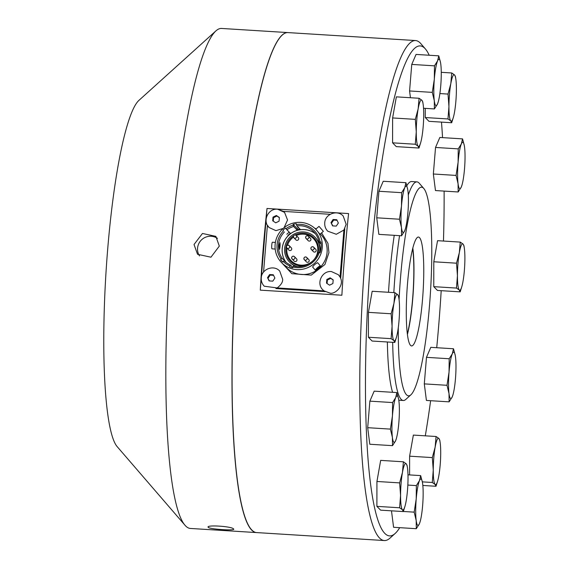 <?xml version="1.0" encoding="UTF-8"?>
<svg xmlns="http://www.w3.org/2000/svg" width="569" height="569" viewBox="0 0 569 569"><rect width="100%" height="100%" fill="white"/><g stroke="black" fill="none" stroke-linecap="round" stroke-linejoin="round"><path stroke-width="0.85" d="M422.34 481.865L432.291 482.484L433.258 470.101L432.326 457.597L435.15 447.113L436.067 436.501L438.877 438.457A23.265 3.442 -86.4 0 1 440.1 442.291A23.265 3.442 -86.4 0 1 440.712 452.796A23.265 3.442 -86.4 0 1 438.82 475.791A23.265 3.442 -86.4 0 1 437.696 480.841L435.996 486.275L422.838 485.457M399.723 527.669A245.524 36.288 -86.4 0 1 395.121 533.494A245.524 36.288 -86.4 0 1 384.879 533.452A245.524 36.288 -86.4 0 1 370.945 256.206A245.524 36.288 -86.4 0 1 424.766 48.258A245.524 36.288 -86.4 0 1 425.356 48.898A245.524 36.288 -86.4 0 1 429.204 55.243M441.487 122.115A245.524 36.288 -86.4 0 1 442.547 137.634M444.119 191.099A245.524 36.288 -86.4 0 1 443.464 241.043M441.195 290.681A245.524 36.288 -86.4 0 1 436.722 347.716M430.619 400.704A245.524 36.288 -86.4 0 1 425.292 435.833M408.293 194.989A109.518 16.188 -86.4 0 1 416.949 181.881L411.643 181.547A109.518 16.188 93.6 0 0 406.842 185.643M394.239 235.324A109.518 16.188 93.6 0 0 388.52 292.281M387.368 341.983A109.518 16.188 93.6 0 0 392.596 392.304M367.688 427.689L369.807 444.247L392.518 445.662L392.411 437.447L390.398 429.111L367.688 427.689L369.871 401.145L392.582 402.56L395.683 397.624L396.878 392.574L374.174 391.152L369.871 401.145M391.479 510.827L393.584 527.285L416.295 528.701L416.188 520.486L414.175 512.143L416.216 498.928L416.359 485.599L407.838 485.065M436.067 436.501L413.357 435.086L409.616 456.182L409.588 474.916M447.006 385.298L449.048 372.083L449.19 358.755L452.291 353.818L453.493 348.761L430.783 347.346L426.48 357.339L424.296 383.883L426.416 400.441L449.126 401.856L449.019 393.634L447.006 385.298L424.296 383.883M456.473 288.07L457.44 275.688L456.509 263.191L459.332 252.7L460.25 242.095L437.547 240.68L433.798 261.768L433.763 286.655L437.469 290.446L460.179 291.861L459.275 290.026L456.473 288.07L433.763 286.655M433.35 174L435.47 190.558L458.18 191.973L458.073 183.751L456.061 175.416L433.35 174L435.534 147.449L439.837 137.463L462.547 138.879L464.276 145.394M425.263 117.541L428.969 121.332L451.679 122.748L450.776 120.913L447.974 118.957L425.263 117.541L425.278 108.366M438.251 101.844A23.265 3.442 -86.4 0 1 437.504 103.999A23.265 3.442 -86.4 0 1 434.296 100.72A23.265 3.442 -86.4 0 1 434.325 79.162A23.265 3.442 -86.4 0 1 437.568 60.897A23.265 3.442 -86.4 0 1 440.655 63.294A23.265 3.442 -86.4 0 1 440.783 64.183A23.265 3.442 -86.4 0 1 440.747 85.734A23.265 3.442 -86.4 0 1 438.251 101.844L437.504 103.999L434.403 108.935L434.296 100.72L432.284 92.377L434.325 79.162L434.467 65.833L437.568 60.897L438.77 55.84L416.06 54.425L411.757 64.418L409.573 90.962L410.441 97.733M392.582 142.833L396.287 146.624L418.997 148.04L418.094 146.205L415.285 144.249L392.582 142.833L392.617 117.947L396.358 96.851L419.069 98.266L421.871 100.222L422.774 102.057M376.742 217.806L378.862 234.364L401.572 235.779L401.465 227.564L399.452 219.221L376.742 217.806L378.926 191.262L401.636 192.678L404.737 187.742L405.939 182.692L383.229 181.269L378.926 191.262M368.392 337.246L372.105 341.037L394.808 342.453L393.912 340.618L391.102 338.662L368.392 337.246L368.428 312.36L372.176 291.264L394.886 292.679L397.688 294.635L398.592 296.47M376.891 506.36L380.604 510.151L403.314 511.567L402.411 509.732L399.602 507.776L376.891 506.36L376.934 481.474L399.637 482.889L402.461 472.405L403.385 461.8L380.675 460.378L376.934 481.474M437.696 480.841A23.265 3.442 -86.4 0 1 435.093 484.439L432.291 482.484M435.996 486.275L435.093 484.439A23.265 3.442 -86.4 0 1 433.258 470.101A23.265 3.442 -86.4 0 1 435.15 447.113A23.265 3.442 -86.4 0 1 438.877 438.457L439.773 440.292M399.452 219.221L401.494 206.014L401.636 192.678M434.467 65.833L411.757 64.418M460.25 242.095L463.059 244.051A23.265 3.442 -86.4 0 1 464.283 247.885A23.265 3.442 -86.4 0 1 464.894 258.39A23.265 3.442 -86.4 0 1 463.002 281.378A23.265 3.442 -86.4 0 1 461.879 286.435L460.179 291.861M453.493 348.761L455.221 355.276M449.19 358.755L426.48 357.339M391.102 338.662L392.077 326.279L391.138 313.775L368.428 312.36M391.138 313.775L393.961 303.284L394.886 292.679M415.285 144.249L416.259 131.866L415.32 119.362L392.617 117.947M415.32 119.362L418.151 108.878L419.069 98.266M405.939 182.692L407.667 189.207M420.697 142.606A23.265 3.442 -86.4 0 1 418.094 146.205A23.265 3.442 -86.4 0 1 416.259 131.866A23.265 3.442 -86.4 0 1 418.151 108.878A23.265 3.442 -86.4 0 1 421.871 100.222A23.265 3.442 -86.4 0 1 423.101 104.056A23.265 3.442 -86.4 0 1 423.706 114.561A23.265 3.442 -86.4 0 1 423.194 126.496A23.265 3.442 -86.4 0 1 421.821 137.556A23.265 3.442 -86.4 0 1 420.697 142.606L418.997 148.04M456.061 175.416L458.109 162.201L458.244 148.872L461.345 143.936A23.265 3.442 -86.4 0 1 464.432 146.333A23.265 3.442 -86.4 0 1 464.56 147.215A23.265 3.442 -86.4 0 1 464.524 168.773A23.265 3.442 -86.4 0 1 462.028 184.882L461.281 187.037L458.18 191.973M456.509 263.191L433.798 261.768M390.398 429.111L392.439 415.896A23.265 3.442 -86.4 0 1 395.683 397.624A23.265 3.442 -86.4 0 1 398.769 400.021A23.265 3.442 -86.4 0 1 398.89 400.91A23.265 3.442 -86.4 0 1 398.862 422.461A23.265 3.442 -86.4 0 1 396.365 438.571L395.619 440.726L392.518 445.662M396.508 337.019A23.265 3.442 -86.4 0 1 393.912 340.618A23.265 3.442 -86.4 0 1 392.077 326.279A23.265 3.442 -86.4 0 1 393.961 303.284A23.265 3.442 -86.4 0 1 397.688 294.635A23.265 3.442 -86.4 0 1 398.919 298.469A23.265 3.442 -86.4 0 1 399.523 308.974A23.265 3.442 -86.4 0 1 397.631 331.962A23.265 3.442 -86.4 0 1 396.508 337.019L394.808 342.453M432.284 92.377L409.573 90.962M434.403 108.935L423.535 108.259M425.356 48.898L420.875 43.699A250.488 37.028 93.6 0 0 420.278 43.052A250.488 37.028 93.6 0 0 415.526 40.548A250.488 37.028 93.6 0 0 364.089 271.683A250.488 37.028 93.6 0 0 379.58 538.046A250.488 37.028 93.6 0 0 384.331 540.55A250.488 37.028 93.6 0 0 390.028 538.089L395.121 533.494M403.385 461.8L406.188 463.749L407.091 465.591M396.365 438.571A23.265 3.442 -86.4 0 1 395.619 440.726A23.265 3.442 -86.4 0 1 393.762 442.17A23.265 3.442 -86.4 0 1 392.411 437.447A23.265 3.442 -86.4 0 1 392.439 415.896L392.582 402.56M416.949 181.881A109.518 16.188 -86.4 0 1 419.026 182.976A109.518 16.188 -86.4 0 1 419.282 183.261L423.763 188.453A104.561 15.455 -86.4 0 1 430.449 292.452A104.561 15.455 -86.4 0 1 410.889 394.822A104.561 15.455 -86.4 0 1 406.529 394.801A104.561 15.455 -86.4 0 1 398.293 327.694M410.889 394.822L405.797 399.417A109.518 16.188 -86.4 0 1 403.307 400.491A109.518 16.188 -86.4 0 1 401.23 399.395A109.518 16.188 -86.4 0 1 392.674 342.318M399.602 507.776L400.576 495.393A23.265 3.442 -86.4 0 1 402.461 472.405A23.265 3.442 -86.4 0 1 406.188 463.749A23.265 3.442 -86.4 0 1 407.418 467.59A23.265 3.442 -86.4 0 1 408.023 478.088A23.265 3.442 -86.4 0 1 407.511 490.023A23.265 3.442 -86.4 0 1 406.138 501.083A23.265 3.442 -86.4 0 1 405.014 506.14L403.314 511.567M452.974 394.765A23.265 3.442 -86.4 0 1 452.227 396.92A23.265 3.442 -86.4 0 1 450.371 398.357A23.265 3.442 -86.4 0 1 449.019 393.634A23.265 3.442 -86.4 0 1 449.048 372.083A23.265 3.442 -86.4 0 1 452.291 353.818A23.265 3.442 -86.4 0 1 455.378 356.215A23.265 3.442 -86.4 0 1 455.506 357.097A23.265 3.442 -86.4 0 1 455.47 378.655A23.265 3.442 -86.4 0 1 452.974 394.765L452.227 396.92L449.126 401.856M458.244 148.872L435.534 147.449M462.028 184.882A23.265 3.442 -86.4 0 1 461.281 187.037A23.265 3.442 -86.4 0 1 458.073 183.751A23.265 3.442 -86.4 0 1 458.109 162.201A23.265 3.442 -86.4 0 1 461.345 143.936L462.547 138.879M403.343 511.467L414.175 512.143M416.359 485.599L419.46 480.663A23.265 3.442 -86.4 0 1 422.547 483.06A23.265 3.442 -86.4 0 1 422.667 483.949A23.265 3.442 -86.4 0 1 422.639 505.5A23.265 3.442 -86.4 0 1 420.142 521.609L419.396 523.764L416.295 528.701M420.142 521.609A23.265 3.442 -86.4 0 1 419.396 523.764A23.265 3.442 -86.4 0 1 416.188 520.486A23.265 3.442 -86.4 0 1 416.216 498.928A23.265 3.442 -86.4 0 1 419.46 480.663L420.662 475.606L407.987 474.816M420.662 475.606L422.39 482.128M447.974 118.957L448.941 106.574L448.009 94.07L450.833 83.579L451.75 72.974L441.26 72.32M448.009 94.07L439.887 93.565M432.326 457.597L409.616 456.182M405.42 228.688A23.265 3.442 -86.4 0 1 404.673 230.843A23.265 3.442 -86.4 0 1 402.816 232.287A23.265 3.442 -86.4 0 1 401.465 227.564A23.265 3.442 -86.4 0 1 401.494 206.014A23.265 3.442 -86.4 0 1 404.737 187.742A23.265 3.442 -86.4 0 1 407.824 190.138A23.265 3.442 -86.4 0 1 407.945 191.028A23.265 3.442 -86.4 0 1 407.916 212.578A23.265 3.442 -86.4 0 1 405.42 228.688L404.673 230.843L401.572 235.779M451.75 72.974L454.56 74.93L455.456 76.765M405.014 506.14A23.265 3.442 -86.4 0 1 402.411 509.732A23.265 3.442 -86.4 0 1 400.576 495.393L399.637 482.889M438.77 55.84L440.498 62.362M461.879 286.435A23.265 3.442 -86.4 0 1 459.275 290.026A23.265 3.442 -86.4 0 1 457.44 275.688A23.265 3.442 -86.4 0 1 459.332 252.7A23.265 3.442 -86.4 0 1 463.059 244.051L463.963 245.886M396.878 392.574L398.606 399.089M453.379 117.314A23.265 3.442 -86.4 0 1 450.776 120.913A23.265 3.442 -86.4 0 1 448.941 106.574A23.265 3.442 -86.4 0 1 450.833 83.579A23.265 3.442 -86.4 0 1 454.56 74.93A23.265 3.442 -86.4 0 1 455.783 78.764A23.265 3.442 -86.4 0 1 456.395 89.269A23.265 3.442 -86.4 0 1 455.876 101.204A23.265 3.442 -86.4 0 1 454.503 112.257A23.265 3.442 -86.4 0 1 453.379 117.314L451.679 122.748M393.819 292.615A109.518 16.188 -86.4 0 1 399.545 235.658M415.526 40.548L287.836 32.582A250.488 37.028 93.6 0 0 236.405 263.717A250.488 37.028 93.6 0 0 251.896 530.08A250.488 37.028 93.6 0 0 256.64 532.584L384.331 540.55M399.082 299.699A104.561 15.455 -86.4 0 1 423.514 188.183A104.561 15.455 -86.4 0 1 423.763 188.453M348.591 213.567A250.488 37.028 93.6 0 0 341.877 295.233L260.289 290.147A250.488 37.028 -86.4 0 1 267.003 208.474L348.591 213.567M422.547 299.187A54.553 8.066 93.6 0 0 418.421 237.045A54.553 8.066 93.6 0 0 407.496 283.796A54.553 8.066 93.6 0 0 411.622 345.938A54.553 8.066 93.6 0 0 422.547 299.187M260.289 290.147L261.242 278.59M261.349 277.238L266.064 219.883M266.178 218.539L267.003 208.474M340.696 278.397L344.786 228.717M275.894 288.554L325.155 291.627M287.8 32.582A250.488 37.028 93.6 0 0 287.758 32.575A250.488 37.028 93.6 0 0 237.593 247.231A250.488 37.028 93.6 0 0 256.562 532.577A250.488 37.028 93.6 0 0 256.605 532.584M407.432 334.401A54.553 8.066 93.6 0 0 412.76 298.583A54.553 8.066 93.6 0 0 412.824 247.97M343.904 230.047L336.286 234.272L327.723 231.178C325.525 228.838 324.529 226.071 324.743 222.87C324.984 214.022 337.325 209.371 343.207 216.035L346.151 224.271L343.904 230.047L340.042 276.975C345.312 286.243 333.896 295.005 329.757 293.007L324.017 290.873L277.146 287.942L264.251 286.214C262.06 283.874 261.064 281.107 261.271 277.907C261.512 269.066 273.86 264.407 279.735 271.079L282.679 279.315C282.814 282.174 280.965 285.048 277.146 287.942M277.7 209.25L283.44 211.383L330.198 214.3M263.561 272.082L267.409 225.288M287.758 32.575L221.59 28.45A250.488 37.028 93.6 0 0 215.893 30.911A250.488 37.028 93.6 0 0 171.425 243.098A250.488 37.028 93.6 0 0 185.046 525.301A250.488 37.028 93.6 0 0 190.395 528.452L256.562 532.577M194.029 244.514L202.472 233.468L215.857 236.37L219.321 246.085L210.95 257.202L197.535 254.286L194.029 244.514M208.247 527.356C205.21 524.625 232.052 526.297 233.539 528.935C236.626 530.962 209.79 529.291 208.247 527.356L208.119 527.093M412.681 248.511A53.692 7.938 -86.4 0 1 407.361 333.847M283.44 211.383L284.564 212.379L287.544 220.004L284.038 227.728M283.248 228.397L275.944 230.644L269.08 227.515L267.416 225.274M324.017 290.873L322.893 289.877C315.895 283.454 322.068 270.439 331.45 271.569L338.377 274.735L340.042 276.975M331.514 271.605L338.377 274.735M314.422 227.998L316.151 228.852M321.599 232.877L327.957 243.361L328.946 252.7L324.927 264.507L311.243 275.119L291.819 273.668L280.368 261.299M217.429 238.347A12.81 12.561 -44.4 0 0 199.491 255.908M215.893 30.911L138.843 100.457A175.437 25.932 93.6 0 0 107.697 249.073A175.437 25.932 93.6 0 0 117.242 446.715L185.046 525.301M331.009 222.579L333.107 219.506L336.777 219.734L338.356 223.034L336.258 226.106L332.581 225.879L331.009 222.579L332.872 225.893M326.826 279.464L330.155 277.828L333.185 279.863L332.886 283.54L329.551 285.183L326.521 283.149L326.826 279.464L327.374 280.033L327.09 283.526M275.737 222.828L272.707 220.786L273.006 217.109L276.342 215.466L279.372 217.507L279.066 221.185L275.737 222.828M274.884 278.077L272.786 281.143L269.116 280.915L267.537 277.615L269.635 274.55L273.312 274.777L274.884 278.077M337.04 220.281L333.662 220.075L331.556 223.14M333.662 220.075L333.107 219.506M333.171 280.048L330.71 278.39L327.374 280.033M330.71 278.39L330.155 277.828M279.351 217.685L276.897 216.035L273.561 217.678L273.276 221.163M273.561 217.678L273.006 217.109M276.897 216.035L276.342 215.466M275.126 244.521A23.891 23.421 135.6 0 1 290.795 223.866A23.891 23.421 135.6 0 1 315.795 229.286A23.891 23.421 135.6 0 1 322.296 247.465A23.891 23.421 135.6 0 1 306.627 268.12A23.891 23.421 135.6 0 1 281.627 262.7A23.891 23.421 135.6 0 1 275.126 244.521M323.356 231.355L319.017 226.362L323.356 231.355L320.006 234.257L315.795 229.286M267.537 277.615L269.4 280.93M273.568 275.325L270.19 275.112L268.091 278.184M270.19 275.112L269.635 274.55M320.461 265.965L317.616 262.672C315.518 263.696 313.853 265.14 312.616 266.996L315.454 270.289A3.307 0.654 -40.8 0 1 317.516 267.65A3.307 0.654 -40.8 0 1 320.454 265.965A3.307 0.654 -40.8 0 1 320.461 265.965A3.307 0.654 -40.8 0 1 318.398 268.611A3.307 0.654 -40.8 0 1 315.461 270.296A3.307 0.654 -40.8 0 1 315.454 270.289M272.487 242.273A3.307 0.491 93.6 0 0 272.423 242.238A3.307 0.491 93.6 0 0 271.747 245.289A3.307 0.491 93.6 0 0 271.946 248.802A3.307 0.491 93.6 0 0 272.01 248.838A3.307 0.491 93.6 0 0 272.074 248.809M320.091 241.889L320.902 241.939A22.696 22.255 135.6 0 1 320.006 252.757L319.202 252.707A21.907 21.473 135.6 0 1 292.957 267.01L292.694 267.757A22.696 22.255 135.6 0 1 289.607 266.719L289.877 265.972A21.907 21.473 135.6 0 1 283.27 261.527L282.665 262.053A22.696 22.255 135.6 0 1 282.48 261.861A22.696 22.255 135.6 0 1 280.545 259.599L281.15 259.073A21.907 21.473 135.6 0 1 277.089 244.642A21.907 21.473 135.6 0 1 283.469 230.865L282.957 230.274A22.696 22.255 135.6 0 1 285.46 228.105L285.965 228.702A21.907 21.473 135.6 0 1 293.234 225.125L293.092 224.35A22.696 22.255 135.6 0 1 296.314 223.702L296.456 224.478A21.907 21.473 135.6 0 1 320.091 241.889L318.996 241.981A20.662 20.256 -44.4 0 0 313.654 231.718A20.662 20.256 -44.4 0 0 296.847 225.857L300.553 229.648A20.662 20.256 135.6 0 1 315.382 233.738M319.885 227.351L322.516 230.388L319.885 227.351M293.092 224.35L296.968 228.318L297.331 230.296L293.625 226.505L293.234 225.125M289.877 265.972L290.46 264.976A20.662 20.256 -44.4 0 1 284.379 260.887L283.27 261.527M296.456 224.478L296.847 225.857M321.151 244.193L318.996 241.981M298.825 227.885A22.696 22.255 -44.4 0 0 296.968 228.318M319.202 252.707L318.107 252.807A20.662 20.256 -44.4 0 1 293.547 266.022L292.957 267.01M282.957 230.274L283.469 230.865M282.821 261.918L280.545 259.599M281.15 259.073L282.26 258.433L285.93 262.259M284.436 231.96A20.662 20.256 -44.4 0 0 278.483 244.898A20.662 20.256 -44.4 0 0 282.26 258.433M292.822 267.394L290.46 264.976M289.237 232.152A22.696 22.255 -44.4 0 0 286.84 234.236M285.965 228.702L286.932 229.798A20.662 20.256 -44.4 0 1 293.625 226.505M297.331 230.296A20.662 20.256 135.6 0 0 290.645 233.589L286.932 229.798M319.494 266.797A2.027 0.398 -40.8 0 1 318.235 268.412A2.027 0.398 -40.8 0 1 316.428 269.457A2.027 0.398 -40.8 0 1 316.407 269.329A2.027 0.398 -40.8 0 1 317.694 267.828A2.027 0.398 -40.8 0 1 319.373 266.769A2.027 0.398 -40.8 0 1 319.494 266.797M285.965 262.224A20.662 20.256 135.6 0 1 288.142 235.751M313.996 232.081L314.337 232.458M279.493 249.186A3.307 0.491 93.6 0 0 280.019 246.462L280.026 242.714L279.102 245.531L279.614 249.314L280.019 246.462A3.307 0.491 93.6 0 0 279.877 242.792M299.941 229.023A22.732 22.283 -44.4 0 0 297.224 229.712M290.354 233.29A22.732 22.283 -44.4 0 0 287.886 235.452M279.728 243.945L279.429 248.063L279.728 243.945M286.1 262.401A20.662 20.256 135.6 0 1 282.217 248.717A20.662 20.256 135.6 0 1 294.507 231.37A20.662 20.256 135.6 0 1 315.397 233.759M297.623 266.605A17.774 17.419 135.6 0 1 289.45 261.946A17.774 17.419 135.6 0 1 286.271 242.273A17.774 17.419 135.6 0 1 303.604 231.96A17.774 17.419 135.6 0 1 314.863 237.095L315.326 237.565A17.774 17.419 135.6 0 1 319.942 252.757M296.214 266.498A17.774 17.419 135.6 0 1 289.913 262.416L289.45 261.946M314.863 237.095A17.774 17.419 135.6 0 1 319.401 252.721M304.884 265.602A16.529 16.202 135.6 0 1 293.604 235.737M295.012 234.94A16.529 16.202 135.6 0 1 318.135 252.807M286.406 246.662A1.65 1.622 135.6 0 1 289.208 245.666A1.65 1.622 135.6 0 1 288.575 248.354A1.65 1.622 135.6 0 1 286.847 247.977A15.704 15.399 -44.4 0 0 307.473 264.187A15.704 15.399 -44.4 0 0 313.505 238.66A15.704 15.399 -44.4 0 0 296.207 235.445M293.426 237.031A15.704 15.399 -44.4 0 0 287.43 245.282M286.904 248.034A15.704 15.399 -44.4 0 0 291.072 260.645M313.533 238.688A15.704 15.399 -44.4 0 0 296.264 235.502M293.448 237.109A15.704 15.399 -44.4 0 0 287.516 245.253M303.889 258.411A1.65 1.622 135.6 0 1 306.698 257.423L308.761 259.535A1.65 1.622 135.6 0 1 308.128 262.217A1.65 1.622 135.6 0 1 306.392 261.847L304.33 259.734A1.65 1.622 135.6 0 1 303.882 258.475M291.648 257.65A1.65 1.622 135.6 0 1 294.458 256.655L296.52 258.767A1.65 1.622 135.6 0 1 295.887 261.456A1.65 1.622 135.6 0 1 294.159 261.079L292.096 258.966A1.65 1.622 135.6 0 1 291.641 257.714M286.847 247.977L286.385 246.69C286.826 245.196 287.765 244.855 289.208 245.666L291.271 247.778A1.65 1.622 135.6 0 1 290.638 250.467A1.65 1.622 135.6 0 1 288.91 250.09L286.847 247.977A1.65 1.622 135.6 0 1 286.399 246.718M293.391 236.434A1.65 1.622 135.6 0 1 296.2 235.438L298.263 237.55A1.65 1.622 135.6 0 1 297.63 240.239A1.65 1.622 135.6 0 1 295.901 239.862L293.839 237.75A1.65 1.622 135.6 0 1 293.391 236.491M305.631 237.195A1.65 1.622 135.6 0 1 308.441 236.199L310.503 238.311A1.65 1.622 135.6 0 1 309.87 241A1.65 1.622 135.6 0 1 308.142 240.623L306.079 238.511A1.65 1.622 135.6 0 1 305.624 237.259M310.88 248.184A1.65 1.622 135.6 0 1 313.69 247.195L315.752 249.307A1.65 1.622 135.6 0 1 315.119 251.989A1.65 1.622 135.6 0 1 313.384 251.619L311.321 249.507A1.65 1.622 135.6 0 1 310.873 248.248M281.627 262.7L286.42 267.594A23.891 23.421 -44.4 0 0 311.414 273.02A23.891 23.421 -44.4 0 0 327.083 252.366A23.891 23.421 -44.4 0 0 320.582 234.186L320.354 233.959M296.2 235.438A1.65 1.622 135.6 0 1 295.567 238.127A1.65 1.622 135.6 0 1 293.839 237.75L293.369 236.462C293.817 234.969 294.756 234.627 296.2 235.438M313.69 247.195A1.65 1.622 135.6 0 1 313.05 249.883A1.65 1.622 135.6 0 1 311.321 249.507L310.859 248.212C311.3 246.726 312.246 246.384 313.69 247.195M308.889 237.458A1.65 1.622 135.6 0 1 306.079 238.511L305.61 237.223C306.058 235.737 306.997 235.395 308.441 236.199A1.65 1.622 135.6 0 1 308.889 237.458M294.906 257.913A1.65 1.622 135.6 0 1 292.096 258.966L291.627 257.679C292.075 256.192 293.014 255.851 294.458 256.655A1.65 1.622 135.6 0 1 294.906 257.913M306.698 257.423A1.65 1.622 135.6 0 1 306.058 260.104A1.65 1.622 135.6 0 1 304.33 259.734L303.867 258.44C304.308 256.953 305.254 256.612 306.698 257.423M403.307 400.491L398.798 400.213M440.1 442.291L439.752 440.036M423.101 104.056L422.753 101.801M407.418 467.59L407.063 465.328M398.919 298.469L398.563 296.214M464.283 247.885L463.934 245.63M455.783 78.764L455.435 76.509M269.08 227.515C262.081 221.099 268.248 208.083 277.636 209.214L284.564 212.379M272.01 248.838L275.19 249.037M272.423 242.238L275.389 242.422M319.017 226.362L315.724 229.222"/></g></svg>

